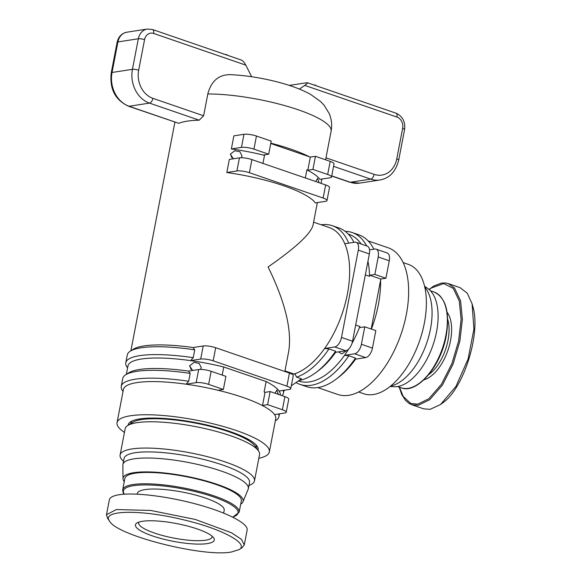 <?xml version="1.0" encoding="UTF-8"?>
<svg xmlns="http://www.w3.org/2000/svg" width="581" height="581" viewBox="0 0 581 581"><rect width="100%" height="100%" fill="white"/><g stroke="black" fill="none" stroke-linecap="round" stroke-linejoin="round"><path stroke-width="0.87" d="M448.285 283.601L460.087 287.653L467.255 293.194L472.092 303.805L473.914 329.122L468.083 359.014L455.983 386.329L440.514 404.536L430.107 409.344L423.658 408.828L411.864 404.775L418.305 405.291L429.635 399.772L442.417 385.08L453.057 364.134L459.84 341.25L462.382 319.332L460.559 300.784L454.451 287.9L448.3 283.608L445.838 283.02L441.545 283.056L433.833 285.99L429.032 289.461M409.162 403.475L411.864 404.775M358.659 392.001L363.844 393.787A68.427 35.528 -71 0 0 424.348 323.181A68.427 35.528 -71 0 0 408.32 264.362L403.127 262.583M424.733 287.021A54.737 28.418 109 0 1 430.456 329.086A54.737 28.418 109 0 1 390.722 386.002M424.544 286.201L427.979 288.641A52.457 27.234 109 0 1 436.556 331.816A52.457 27.234 109 0 1 394.281 386.714L390.069 386.532M212.116 536.205A37.402 8.417 10.9 0 1 212.109 536.895A37.402 8.417 10.9 0 1 205.609 540.207A37.402 8.417 10.9 0 1 154.459 533.046A37.402 8.417 10.9 0 1 138.648 522.747A37.402 8.417 10.9 0 1 138.895 522.101M216.27 484.561A59.298 13.341 10.9 0 1 241.34 500.88L239.154 512.231A59.298 13.341 -169.1 0 0 214.084 495.905A59.298 13.341 -169.1 0 0 154.989 484.133A59.298 13.341 -169.1 0 0 122.693 489.805L124.879 478.453A59.298 13.341 10.9 0 1 157.175 472.781A59.298 13.341 10.9 0 1 216.27 484.561M223.656 513.088L224.201 510.256A44.25 9.957 -169.1 0 0 205.5 498.077A44.25 9.957 -169.1 0 0 161.402 489.289A44.25 9.957 -169.1 0 0 137.305 493.523L137.189 494.14M239.031 549.641L242.124 547.665L244.281 544.92L241.478 539.379L231.55 532.806L195.267 519.443L150.639 510.43L116.382 509.552L106.476 514.722L107.579 518.361L109.715 521.339C100.273 510.053 140.399 509.145 183.458 519.806C221.884 528.754 249.815 543.867 239.031 549.641L231.652 551.95C204.694 557.615 117.209 535.784 109.715 521.339M244.281 544.92L247.136 530.083C248.465 523.597 227.527 512.718 198.121 504.606C168.759 496.464 135.075 492.245 119.243 494.714C113.179 495.673 109.874 497.394 109.33 499.885L106.476 514.722M152.425 535.9A40.14 9.027 -169.1 0 0 196.414 544.07A40.14 9.027 -169.1 0 0 213.619 537.781A40.14 9.027 -169.1 0 0 197.322 528.979A40.14 9.027 -169.1 0 0 136.913 523.009A40.14 9.027 -169.1 0 0 152.425 535.9M123.535 461.292A68.427 15.389 10.9 0 1 120.1 455.003L125.162 428.72A68.427 15.389 10.9 0 1 127.653 425.582A68.427 15.389 10.9 0 1 230.621 435.765A68.427 15.389 10.9 0 1 258.4 450.762A68.427 15.389 10.9 0 1 259.54 454.596L254.478 480.886A68.427 15.389 10.9 0 1 248.958 485.447M127.653 425.582L132.802 422.285A63.859 14.365 10.9 0 1 228.907 431.792A63.859 14.365 10.9 0 1 254.834 445.787L258.4 450.762M120.1 455.003A68.427 15.389 10.9 0 1 157.371 448.459A68.427 15.389 10.9 0 1 225.559 462.048A68.427 15.389 10.9 0 1 254.478 480.886M240.708 504.155A61.128 13.748 -169.1 0 0 242.945 501.839L248.145 489.289A63.859 14.365 -169.1 0 0 248.341 488.65L249.518 482.542A63.859 14.365 -169.1 0 0 222.523 464.96A63.859 14.365 -169.1 0 0 158.874 452.279A63.859 14.365 -169.1 0 0 124.094 458.387L122.918 464.502A63.859 14.365 -169.1 0 0 122.86 465.163L123.027 478.744A61.128 13.748 -169.1 0 0 124.247 481.729M248.341 488.65A63.859 14.365 -169.1 0 0 221.346 471.075A63.859 14.365 -169.1 0 0 157.698 458.387A63.859 14.365 -169.1 0 0 122.918 464.502M242.945 501.839A61.128 13.748 -169.1 0 0 217.294 484.401A61.128 13.748 -169.1 0 0 155.142 472.186A61.128 13.748 -169.1 0 0 123.027 478.744M346.995 350.336L341.846 353.938L338.505 351.868M255.967 444.814A63.859 14.365 10.9 0 1 256.323 447.188L256.221 447.719M315.781 181.555L317.64 178.323L319.078 182.688M230.396 153.98L231.935 157.865M233.402 158.795L230.352 154.183L234.804 150.719L239.895 151.714L242.074 156.042L241.246 157.741M258.029 450.239A66.14 14.881 -169.1 0 0 257.042 446.092A66.14 14.881 -169.1 0 0 230.185 431.596A66.14 14.881 -169.1 0 0 130.645 421.755A66.14 14.881 -169.1 0 0 128.19 425.234M275.024 393.235L276.876 389.996L278.314 394.368M192.638 370.475L189.588 365.856L194.039 362.391L199.13 363.394L201.316 367.722L200.481 369.422M189.631 365.652L191.171 369.545M317.364 202.602L312.948 225.508C310.385 234.158 295.424 247.971 268.081 266.948C285.089 301.648 291.982 329.696 288.772 351.077L284.843 371.477M270.804 143.166A77.549 17.445 10.9 0 1 290.776 149.106A77.549 17.445 10.9 0 1 309.404 156.776L310.341 157.095L315.447 156.311L330.197 161.38L327.669 174.474L312.927 169.405L307.821 170.189L306.877 169.87L305.323 177.96M327.669 174.474A9.122 2.055 10.9 0 1 331.526 176.987A9.122 2.055 10.9 0 1 329.943 177.793L319.848 179.347A77.549 17.445 -169.1 0 0 306.877 169.87M326.987 200.554L329.514 187.46A9.122 2.055 -169.1 0 0 325.658 184.947L323.13 198.041A9.122 2.055 10.9 0 1 326.987 200.554A9.122 2.055 10.9 0 1 325.404 201.36L315.309 202.914A77.549 17.445 -169.1 0 0 283.71 185.767A77.549 17.445 -169.1 0 0 226.822 172.513L229.342 159.419L239.437 157.865L236.917 170.959A9.122 2.055 10.9 0 1 249.394 172.702L251.914 159.608A9.122 2.055 -169.1 0 0 239.437 157.865M371.186 329.02L380.599 280.144A77.549 40.263 109 0 1 378.318 304.822A77.549 40.263 109 0 1 371.397 329.093M355.587 359.145A77.549 40.263 109 0 1 338.069 377.708L335.971 379.284A80.287 41.687 109 0 1 306.652 386.67L300.014 384.39A80.287 41.687 -71 0 0 348.861 355.775L355.499 358.056L355.587 359.145L365.681 357.591A9.122 4.735 -71 0 0 372.465 348.077L361.404 344.279A9.122 4.735 109 0 1 354.621 353.793L365.681 357.591M317.749 387.592L337.772 394.47A77.549 40.263 -71 0 0 406.344 314.452A77.549 40.263 -71 0 0 388.173 247.796L368.143 240.912M124.45 432.417A77.549 17.445 10.9 0 1 117.042 422.634A77.549 17.445 10.9 0 1 159.281 415.212A77.549 17.445 10.9 0 1 236.561 430.615A77.549 17.445 10.9 0 1 269.344 451.96A77.549 17.445 10.9 0 1 258.828 458.293M269.344 451.96L275.728 418.785A77.549 17.445 -169.1 0 0 274.544 414.594A77.549 17.445 -169.1 0 0 261.581 405.117A77.549 17.445 -169.1 0 0 242.952 397.44A77.549 17.445 -169.1 0 0 219.219 390.563A77.549 17.445 -169.1 0 0 186.058 384.194A77.549 17.445 -169.1 0 0 123.433 389.459L117.042 422.634M294.08 374.026A77.549 40.263 -71 0 0 324.612 348.506A77.549 40.263 -71 0 0 344.787 243.759A77.549 40.263 -71 0 0 329.18 227.527L313.595 222.167M369.363 253.948L352.558 341.236L341.497 337.438L358.303 250.142L369.363 253.948A9.122 4.735 -71 0 0 367.228 246.104L356.168 242.306A9.122 4.735 109 0 1 358.303 250.142M380.809 279.033L369.748 275.227L374.854 274.443L378.216 256.984L389.277 260.789L385.915 278.241L380.809 279.033L380.599 280.144M374.854 274.443L385.915 278.241M365.333 274.9L369.538 276.345A77.549 40.263 -71 0 0 367.955 261.261M361.113 244.005A77.549 40.263 -71 0 0 349.087 234.368L348.237 234.07M298.358 380.933L298.692 381.042A77.549 40.263 -71 0 0 344.526 355.347A77.549 40.263 -71 0 0 348.716 349.028M351.977 343.436A77.549 40.263 -71 0 0 359.879 326.486L355.674 325.04M284.951 370.889L295.228 374.425L296.6 377.156A80.287 41.687 -71 0 0 328.955 348.934L335.586 351.214L335.673 352.304A77.549 40.263 109 0 1 318.163 370.867L316.057 372.443A80.287 41.687 109 0 1 298.874 380.577M348.861 355.775L344.526 355.347L354.621 353.793M369.538 276.345L369.748 275.227M372.465 348.077L375.827 330.618L364.766 326.82L359.668 327.604L359.879 326.486M215.689 347.721L289.432 373.06L286.912 386.154L213.169 360.816L215.689 347.721A9.122 2.055 -169.1 0 0 203.212 345.971L200.692 359.065A9.122 2.055 10.9 0 1 213.169 360.816M262.518 405.436L265.045 392.342L270.143 391.558L284.893 396.627L282.373 409.721L267.623 404.652L262.518 405.436L261.581 405.117M270.143 391.558L267.623 404.652M188.578 371.099L190.198 373.387L188.687 381.245A80.287 18.062 -169.1 0 0 121.247 386.321L122.765 378.471A80.287 18.062 10.9 0 1 125.678 374.781L128.771 372.806A77.549 17.445 10.9 0 1 188.578 371.099L198.68 369.538L196.153 382.632A9.122 2.055 10.9 0 1 208.63 384.382L211.15 371.288A9.122 2.055 -169.1 0 0 198.68 369.538M188.687 381.245L186.058 384.194L196.153 382.632M262.961 163.406L264.522 155.316A77.549 17.445 -169.1 0 0 231.361 148.947L233.882 135.852L243.976 134.298L241.456 147.385A9.122 2.055 10.9 0 1 253.933 149.135L256.453 136.041A9.122 2.055 -169.1 0 0 243.976 134.298M207.816 93.955A77.549 17.445 10.9 0 1 298.336 109.824A77.549 17.445 10.9 0 1 331.119 131.168C332.216 125.009 331.584 119.149 329.216 113.578L324.227 105.386L320.661 101.61L310.82 94.536C291.916 83.708 256.824 75.726 229.865 74.644C218.536 74.775 211.186 81.209 207.816 93.955L203.619 115.779L199.21 120.187A77.549 17.445 -169.1 0 0 178.803 123.332L128.474 106.207A4.561 2.368 -71 0 0 129.113 106.258A27.372 22.565 -98.8 0 1 112.031 72.472L117.914 41.919L138.329 38.774L132.439 69.328L112.031 72.472A4.561 1.024 10.9 0 0 111.24 72.872L117.122 42.326A4.561 1.024 10.9 0 1 117.914 41.919A13.683 11.286 -98.8 0 1 126.898 32.195C121.705 33.284 118.451 36.661 117.122 42.326M193.226 357.678A80.287 18.062 -169.1 0 0 125.786 362.755L127.304 354.897A80.287 18.062 10.9 0 1 130.217 351.214L133.31 349.239A77.549 17.445 10.9 0 1 193.117 347.525L194.737 349.82L193.226 357.678L190.597 360.619A77.549 17.445 -169.1 0 0 127.973 365.892L126.338 374.36M219.219 390.563L218.274 390.236L223.38 389.452L225.9 376.357L211.15 371.288M280.296 395.044A77.549 17.445 -169.1 0 0 279.083 391.028A77.549 17.445 -169.1 0 0 266.12 381.543L264.101 392.022L265.045 392.342M266.12 381.543L223.758 366.989A77.549 17.445 -169.1 0 0 190.597 360.619L200.692 359.065M222.196 375.086L223.758 366.989M315.447 156.311L312.927 169.405M231.361 148.947L241.456 147.385M226.822 172.513L236.917 170.959M251.914 159.608L325.658 184.947M256.453 136.041L271.204 141.11L268.683 154.205L253.933 149.135M264.522 155.316L263.578 154.989L268.683 154.205M307.821 170.189L310.341 157.095M309.404 156.776L270.746 143.492M130.805 423.571L130.907 423.033A63.859 14.365 10.9 0 1 132.119 420.964M335.586 351.214A80.287 41.687 109 0 1 316.057 372.443M348.709 243.156A80.287 41.687 -71 0 0 332.281 225.697L338.919 227.977A80.287 41.687 109 0 1 353.945 242.35M355.499 358.056A80.287 41.687 109 0 1 335.971 379.284M366.705 245.923A80.287 41.687 -71 0 0 352.188 232.538L358.826 234.818A80.287 41.687 109 0 1 373.852 249.191M341.497 337.438A9.122 4.735 109 0 1 334.714 346.951L324.612 348.506L328.955 348.934M352.188 232.538A80.287 41.687 -71 0 0 345.179 231.34M296.005 382.538A80.287 41.687 -71 0 0 300.014 384.39M361.404 344.279L364.766 326.82M369.545 249.852L374.796 249.046A9.122 4.735 109 0 1 376.074 249.14A9.122 4.735 109 0 1 378.216 256.984M125.678 374.781A80.287 18.062 10.9 0 1 190.198 373.387M121.247 386.321A80.287 18.062 -169.1 0 0 122.591 390.831L123.049 391.463M275.343 420.789L276.004 420.368A80.287 18.062 -169.1 0 0 278.924 416.686A80.287 18.062 -169.1 0 0 278.589 413.97M125.786 362.755A80.287 18.062 -169.1 0 0 127.13 367.257L127.588 367.896M282.025 395.639A80.287 18.062 -169.1 0 0 283.463 393.119A80.287 18.062 -169.1 0 0 283.129 390.403M130.217 351.214A80.287 18.062 10.9 0 1 194.737 349.82M282.373 409.721A9.122 2.055 10.9 0 1 286.23 412.227L288.75 399.14A9.122 2.055 -169.1 0 0 284.893 396.627M335.673 352.304L345.775 350.75A9.122 4.735 -71 0 0 352.558 341.236M344.787 243.759L354.882 242.204A9.122 4.735 109 0 1 356.168 242.306M389.277 260.789A9.122 4.735 -71 0 0 387.135 252.946L376.074 249.14M331.526 176.987L334.053 163.893A9.122 2.055 -169.1 0 0 330.197 161.38M323.13 198.041L249.394 172.702M286.912 386.154A9.122 2.055 10.9 0 1 290.769 388.66L293.289 375.566A9.122 2.055 -169.1 0 0 289.432 373.06M193.117 347.525L203.212 345.971M223.38 389.452L208.63 384.382M286.23 412.227A9.122 2.055 10.9 0 1 284.639 413.04L274.544 414.594M290.769 388.66A9.122 2.055 10.9 0 1 289.178 389.473L279.083 391.028M332.281 225.697A80.287 41.687 -71 0 0 321.184 224.782M296.6 377.156L301.445 378.819L291.328 385.74M284.915 390.127L283.906 390.824M289.215 85.392L307.269 82.698C307.734 83.003 306.906 83.896 304.785 85.392L299.389 89.082M251.66 76.736L245.792 65.123C244.332 62.399 242.793 60.685 241.166 59.981L152.549 29.529A4.561 2.368 -71 0 1 153.616 33.451L245.792 65.123M227.411 55.253L227.033 54.701L224.956 54.411M226.953 55.101L227.033 54.701M316.071 85.719L315.694 85.167L313.624 84.877M315.621 85.56L315.694 85.167M440.514 404.536L442.613 402.96C463.631 388.921 481.271 332.986 472.781 306.347L472.092 303.805M429.221 289.621L431.284 288.023L443.724 283.55L453.303 288.43L459.31 301.103L461.103 319.405L458.598 341.054L451.895 363.655L441.407 384.31L428.843 398.748L417.739 404.165L410.709 403.396L403.178 396.424L399.481 387.215M430.405 290.761L433.992 291.996A50.634 26.29 109 0 1 445.859 335.52A50.634 26.29 109 0 1 401.086 387.767L397.498 386.532M447.711 319.339A36.037 18.708 109 0 1 448.016 340.328A36.037 18.708 109 0 1 428.713 374.629M423.89 379.836A37.859 19.66 -71 0 0 450.515 340.677A37.859 19.66 -71 0 0 447.109 312.273M124.428 494.17A58.391 13.138 10.9 0 1 149.353 484.975A58.391 13.138 10.9 0 1 213.409 496.857A58.391 13.138 10.9 0 1 232.632 517.068M334.714 346.951L345.775 350.75M126.898 32.195L147.305 29.05A13.683 11.286 81.2 0 0 138.329 38.774A4.561 1.024 -169.1 0 1 144.567 39.646A9.122 7.524 -98.8 0 1 153.616 33.451M304.785 85.392L396.961 117.064A9.122 7.524 -98.8 0 1 402.648 128.328L396.765 158.882A22.812 18.803 -98.8 0 1 374.128 174.365L325.985 157.821M178.803 123.332L129.113 106.258L149.52 103.113A4.561 2.368 -71 0 0 152.912 98.356A22.812 18.803 -98.8 0 1 138.677 70.199L144.567 39.646M138.677 70.199A4.561 1.024 10.9 0 0 132.439 69.328A27.372 22.565 81.2 0 0 149.52 103.113L199.21 120.187M203.619 115.779L152.912 98.356M374.128 174.365A4.561 2.368 109 0 1 370.736 179.122A27.372 22.565 81.2 0 0 379.945 179.987L359.537 183.131A27.372 22.565 -98.8 0 1 350.328 182.267A4.561 2.368 109 0 1 349.689 182.216L331.707 176.043M333.574 166.355L370.736 179.122L350.328 182.267L331.744 175.883M396.961 117.064A4.561 2.368 -71 0 0 395.886 113.142L307.269 82.698M402.648 128.328A4.561 1.024 10.9 0 1 404.579 129.585C405.473 121.69 402.575 116.215 395.886 113.142M396.765 158.882A4.561 1.024 10.9 0 1 398.697 160.138L404.579 129.585M433.992 291.996C445.867 297.53 449.948 312.12 446.244 335.774C440.943 366.64 416.606 394.492 401.086 387.767M232.799 517.148L239.154 512.231M331.119 131.168L325.6 159.804M321.896 179.035L321.061 183.371M174.91 122.163L130.878 350.793M279.468 413.839L278.924 416.686M284.007 390.265L283.463 393.119M147.305 29.05L152.549 29.529M111.24 72.872C109.453 88.915 115.198 100.026 128.474 106.207M359.537 183.131L349.689 182.216M379.945 179.987C389.481 178.294 395.726 171.678 398.697 160.138M124.131 494.184L123.107 492.572L122.693 489.805M399.191 387.113L401.776 394.601L405.487 400.367L409.184 403.497L411.755 404.717"/></g></svg>

